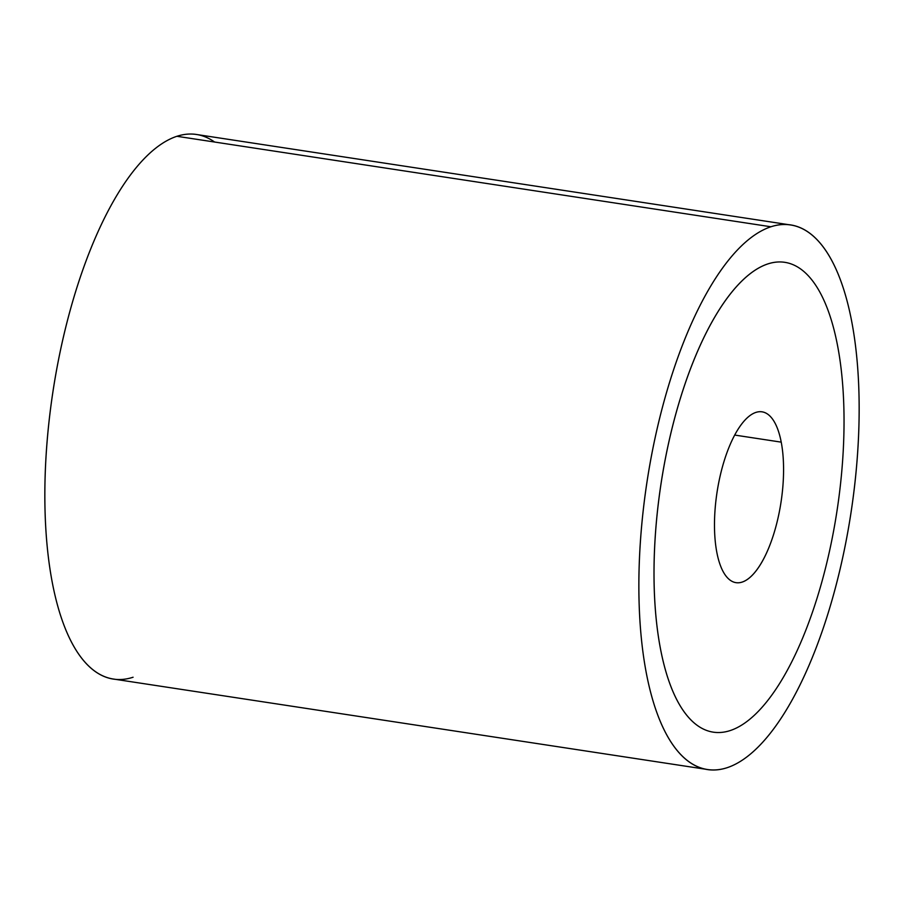 <?xml version="1.0" encoding="UTF-8"?>
<svg xmlns="http://www.w3.org/2000/svg" width="904" height="904" viewBox="0 0 904 904"><rect width="100%" height="100%" fill="white"/><g stroke="black" fill="none" stroke-linecap="round" stroke-linejoin="round"><path stroke-width="1.36" d="M214.598 142.03A275.426 103.18 98.7 0 0 176.901 136.289A275.426 103.18 -81.3 0 1 196.462 134.481L790.48 224.949A275.426 103.18 98.7 0 0 770.92 226.768L176.901 136.289A275.426 103.18 98.7 0 0 47.087 441.807A275.426 103.18 98.7 0 0 133.08 677.232M707.538 769.519L113.52 679.051A275.426 103.18 -81.3 0 1 49.584 416.552A275.426 103.18 -81.3 0 1 176.901 136.289L770.92 226.768A275.426 103.18 98.7 0 0 643.603 507.031A275.426 103.18 98.7 0 0 707.538 769.519A275.426 103.18 98.7 0 0 727.098 767.711A275.426 103.18 98.7 0 0 854.416 487.448A275.426 103.18 98.7 0 0 790.48 224.949M727.098 767.711A275.426 103.18 -81.3 0 1 641.106 532.286A275.426 103.18 -81.3 0 1 770.92 226.768A275.426 103.18 -81.3 0 1 856.913 462.193A275.426 103.18 -81.3 0 1 727.098 767.711M784.796 262.329A237.628 89.01 98.7 0 0 767.914 263.889A237.628 89.01 98.7 0 0 676.373 411.896A237.628 89.01 98.7 0 0 660.462 648.756A237.628 89.01 98.7 0 0 687.786 716.51A237.628 89.01 98.7 0 0 713.245 732.15M716.827 552.333A86.411 32.374 -81.3 0 1 724.793 458.949A86.411 32.374 -81.3 0 1 762.038 411.817A86.411 32.374 -81.3 0 1 781.225 442.146L734.692 435.061L781.225 442.146A86.411 32.374 -81.3 0 1 773.259 535.541A86.411 32.374 -81.3 0 1 736.014 582.662A86.411 32.374 -81.3 0 1 716.827 552.333A86.411 32.374 98.7 0 0 761.541 562.706A86.411 32.374 98.7 0 0 781.225 442.146A86.411 32.374 98.7 0 0 736.523 431.784A86.411 32.374 98.7 0 0 716.827 552.333M837.579 345.723A237.628 89.01 -81.3 0 1 821.668 582.583A237.628 89.01 -81.3 0 1 730.127 730.59A237.628 89.01 -81.3 0 1 687.808 716.51A237.628 89.01 -81.3 0 1 660.474 648.756A237.628 89.01 -81.3 0 1 676.395 411.896A237.628 89.01 -81.3 0 1 767.937 263.9A237.628 89.01 -81.3 0 1 810.255 277.969A237.628 89.01 -81.3 0 1 837.579 345.723"/></g></svg>
